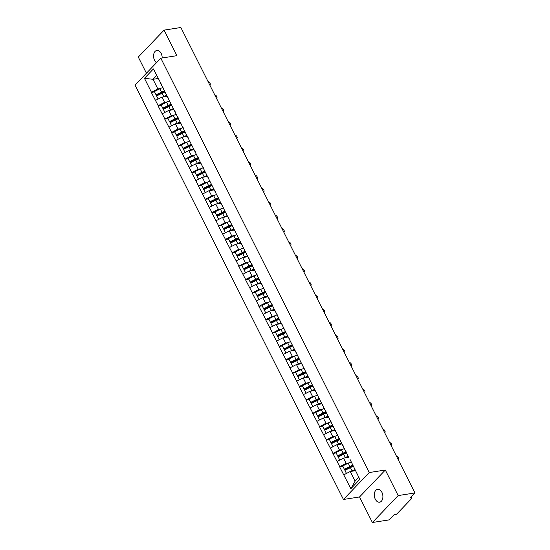 <?xml version="1.0" encoding="UTF-8"?>
<svg xmlns="http://www.w3.org/2000/svg" width="550" height="550" viewBox="0 0 550 550"><rect width="100%" height="100%" fill="white"/><g stroke="black" fill="none" stroke-linecap="round" stroke-linejoin="round"><path stroke-width="0.82" d="M375.299 499.201A6.524 4.235 81.1 0 1 377.589 489.308A6.524 4.235 81.1 0 1 381.899 492.305A6.524 4.235 81.1 0 1 379.603 502.198A6.524 4.235 81.1 0 1 375.299 499.201M156.509 62.693A6.524 4.235 81.1 0 1 154.564 60.321A6.524 4.235 81.1 0 1 156.86 50.428A6.524 4.235 81.1 0 1 161.164 53.426A6.524 4.235 81.1 0 1 162.167 57.977M372.391 522.5L398.166 495.578L385.323 470.03L359.542 496.959L372.391 522.5L389.173 519.874L393.999 514.841L395.223 514.649A1.526 0.516 153.3 0 0 397.148 513.659L411.737 498.417A1.526 0.516 153.3 0 0 411.95 497.915A1.526 0.516 153.3 0 0 411.359 497.791L410.135 497.984L414.954 492.951L180.861 27.5L164.072 30.126L138.291 57.049L146.431 73.226M359.542 496.959L343.447 499.476L135.046 85.112L160.827 58.19L369.229 472.546L343.447 499.476M355.472 470.69L350.268 471.501L355.114 481.147L350.859 488.723L359.831 479.353L350.013 459.374M350.859 488.723L339.604 466.812L342.87 466.304M348.693 462.962L346.17 463.361L339.604 466.812M339.756 466.654L332.881 453.441L336.146 452.932M341.969 449.591L339.446 449.989L332.881 453.441M333.032 453.283L326.15 440.069L329.423 439.56M335.246 436.219L332.716 436.618L326.15 440.069M326.308 439.911L319.426 426.697L322.699 426.188M328.522 422.847L325.992 423.246L319.426 426.697M319.584 426.539L312.702 413.325L315.968 412.816M321.798 409.475L319.268 409.874L312.702 413.325M312.854 413.167L305.979 399.953L309.244 399.444M315.067 396.103L312.544 396.502L305.979 399.953M306.13 399.795L299.248 386.581L302.521 386.072M308.344 382.731L305.814 383.13L299.248 386.581M299.406 386.423L292.524 373.209L295.797 372.701M301.62 369.359L299.09 369.758L292.524 373.209M292.683 373.051L285.801 359.837L289.066 359.329M294.896 355.987L292.366 356.386L285.801 359.837M285.952 359.679L279.077 346.466L282.343 345.957M288.166 342.616L285.643 343.014L279.077 346.466M279.228 346.308L272.353 333.094L275.619 332.585M281.442 329.244L278.912 329.643L272.353 333.094M272.504 332.936L265.623 319.722L268.895 319.213M274.718 315.872L272.188 316.271L265.623 319.722M265.781 319.564L258.899 306.35L262.164 305.841M267.994 302.5L265.464 302.899L258.899 306.35M259.057 306.192L252.175 292.978L255.441 292.469M261.264 289.128L258.741 289.527L252.175 292.978M252.326 292.813L245.451 279.606L248.717 279.097M254.54 275.756L252.01 276.155L245.451 279.606M245.603 279.441L238.721 266.234L241.993 265.726M247.816 262.384L245.286 262.783L238.721 266.234M238.879 266.069L231.997 252.863L235.262 252.354M241.093 249.012L238.562 249.411L231.997 252.863M232.155 252.697L225.273 239.491L228.539 238.982M234.362 235.641L231.839 236.039L225.273 239.491M225.424 239.326L218.549 226.119L221.815 225.61M227.638 222.269L225.108 222.667L218.549 226.119M218.701 225.954L211.819 212.747L215.091 212.231M220.914 208.897L218.384 209.296L211.819 212.747M211.977 212.582L205.095 199.375L208.367 198.859M214.191 195.525L211.661 195.924L205.095 199.375M205.253 199.21L198.371 186.003L201.637 185.488M207.46 182.153L204.937 182.545L198.371 186.003M198.522 185.838L191.647 172.631L194.913 172.116M200.736 168.781L198.206 169.173L191.647 172.631M191.799 172.466L184.917 159.259L188.189 158.744M194.012 155.409L191.482 155.801L184.917 159.259M185.075 159.094L178.193 145.887L181.466 145.372M187.289 142.037L184.759 142.429L178.193 145.887M178.351 145.722L171.469 132.516L174.735 132M180.558 128.666L178.035 129.058L171.469 132.516M171.621 132.351L164.746 119.144L168.011 118.628M173.834 115.294L171.304 115.686L164.746 119.144M164.897 118.979L158.015 105.772L161.287 105.256M167.111 101.922L164.581 102.314L158.015 105.772M158.173 105.607L151.291 92.4L154.564 91.884M160.387 88.55L157.857 88.942L151.291 92.4M151.449 92.235L144.444 78.306L153.416 68.936L161.707 84.954M348.728 457.284L160.421 82.864M348.748 457.318L343.537 458.129L346.17 463.361M343.537 458.129L337.129 461.422M342.024 443.946L336.813 444.757L339.446 449.989M342.004 443.912L343.289 446.002M336.813 444.757L330.406 448.051M335.301 430.574L330.089 431.386L332.716 436.618M335.28 430.54L336.566 432.63M330.089 431.386L323.675 434.679M328.577 417.203L323.366 418.014L325.992 423.246M328.556 417.168L329.842 419.251M323.366 418.014L316.951 421.307M321.846 403.831L316.635 404.642L319.268 409.874M321.826 403.796L323.111 405.879M316.635 404.642L310.228 407.935M315.123 390.459L309.911 391.27L312.544 396.502M315.102 390.424L316.387 392.507M309.911 391.27L303.504 394.563M308.399 377.087L303.188 377.898L305.814 383.13M308.378 377.053L309.664 379.136M303.188 377.898L296.773 381.191M301.675 363.715L296.464 364.526L299.09 369.758M301.654 363.681L302.94 365.764M296.464 364.526L290.049 367.819M294.944 350.343L289.733 351.154L292.366 356.386M294.924 350.309L296.209 352.392M289.733 351.154L283.326 354.447M288.221 336.971L283.009 337.782L285.643 343.014M288.2 336.937L289.486 339.02M283.009 337.782L276.602 341.076M281.497 323.599L276.286 324.411L278.912 329.643M281.476 323.565L282.762 325.648M276.286 324.411L269.871 327.704M274.773 310.228L269.562 311.039L272.188 316.271M274.752 310.193L276.038 312.276M269.562 311.039L263.147 314.332M268.043 296.856L262.831 297.667L265.464 302.899M268.022 296.821L269.308 298.904M262.831 297.667L256.424 300.96M261.319 283.484L256.107 284.295L258.741 289.527M261.298 283.449L262.584 285.532M256.107 284.295L249.7 287.588M254.595 270.105L249.384 270.923L252.01 276.155M254.574 270.077L255.86 272.161M249.384 270.923L242.976 274.216M247.871 256.733L242.66 257.551L245.286 262.783M247.851 256.706L249.136 258.789M242.66 257.551L236.246 260.844M241.141 243.361L235.929 244.179L238.562 249.411M241.12 243.334L242.406 245.417M235.929 244.179L229.522 247.472M234.417 229.989L229.206 230.808L231.839 236.039M234.396 229.962L235.682 232.045M229.206 230.808L222.798 234.101M227.693 216.617L222.482 217.436L225.108 222.667M227.673 216.583L228.958 218.673M222.482 217.436L216.074 220.729M220.969 203.246L215.758 204.064L218.384 209.296M220.949 203.211L222.234 205.301M215.758 204.064L209.344 207.357M214.239 189.874L209.028 190.692L211.661 195.924M214.218 189.839L215.511 191.929M209.028 190.692L202.62 193.985M207.515 176.502L202.304 177.32L204.937 182.545M207.494 176.468L208.78 178.558M202.304 177.32L195.896 180.613M200.791 163.13L195.58 163.948L198.206 169.173M200.771 163.096L202.056 165.186M195.58 163.948L189.173 167.241M194.067 149.758L188.856 150.576L191.482 155.801M194.047 149.724L195.333 151.814M188.856 150.576L182.442 153.869M187.337 136.386L182.126 137.204L184.759 142.429M187.316 136.352L188.609 138.442M182.126 137.204L175.718 140.498M180.613 123.014L175.402 123.833L178.035 129.058M180.593 122.98L181.878 125.07M175.402 123.833L168.994 127.126M173.889 109.642L168.678 110.461L171.304 115.686M173.869 109.608L175.154 111.698M168.678 110.461L162.271 113.754M167.166 96.271L161.954 97.089L164.581 102.314M167.145 96.236L168.431 98.326M161.954 97.089L155.54 100.382M158.214 78.485L153.01 79.303L157.857 88.942M156.688 75.453L153.01 79.303L144.444 78.306M398.166 495.578L414.954 492.951M385.323 470.03L369.229 472.546M160.827 58.19L176.921 55.667L164.072 30.126M355.114 481.147L358.799 477.297M350.268 471.501L343.853 474.794M166.925 95.803A6.827 2.303 153.3 0 0 164.622 96.669M164.704 91.382A6.827 2.303 153.3 0 0 161.776 92.551L156.269 95.294L154.392 91.527L156.269 95.294M209.956 85.037L209.853 85.147A2.344 1.602 43.8 0 0 209.956 85.037A2.344 1.602 43.8 0 0 209.976 83.043A2.344 1.602 43.8 0 0 208.01 81.483M164.649 90.812A8.36 2.826 153.3 0 0 161.556 92.084L156.056 94.827M162.986 87.512A8.36 2.826 153.3 0 0 159.899 88.784L154.392 91.527M166.664 95.287A8.36 2.826 153.3 0 0 163.776 96.498L162.889 96.938M156.833 96.408L158.153 99.041L156.833 96.408M165.007 91.988A8.36 2.826 153.3 0 0 162.119 93.198L156.613 95.941M173.649 109.175A6.827 2.303 153.3 0 0 171.346 110.041M171.428 104.761A6.827 2.303 153.3 0 0 168.499 105.93L162.999 108.666L161.123 104.899L162.999 108.666M216.679 98.409L216.576 98.519A2.344 1.602 43.8 0 0 216.679 98.409A2.344 1.602 43.8 0 0 216.7 96.415A2.344 1.602 43.8 0 0 214.734 94.854M171.373 104.184A8.36 2.826 153.3 0 0 168.279 105.456L162.779 108.199M169.716 100.884A8.36 2.826 153.3 0 0 166.623 102.156L161.123 104.899M173.394 108.659A8.36 2.826 153.3 0 0 170.5 109.869L169.62 110.309M171.731 105.359A8.36 2.826 153.3 0 0 168.843 106.569L163.343 109.312L164.876 112.413M163.343 109.312L164.897 112.399M180.373 122.547A6.827 2.303 153.3 0 0 178.069 123.413M178.152 118.133A6.827 2.303 153.3 0 0 175.223 119.302L169.723 122.038L167.846 118.271L169.723 122.038M223.41 111.781L223.3 111.891A2.344 1.602 43.8 0 0 223.41 111.781A2.344 1.602 43.8 0 0 223.431 109.787A2.344 1.602 43.8 0 0 221.458 108.226M178.097 117.556A8.36 2.826 153.3 0 0 175.01 118.828L169.503 121.571M176.44 114.256A8.36 2.826 153.3 0 0 173.346 115.527L167.846 118.271M180.118 122.031A8.36 2.826 153.3 0 0 177.231 123.241L176.344 123.681M178.454 118.731A8.36 2.826 153.3 0 0 175.567 119.941L170.067 122.684L171.607 125.785M170.067 122.684L171.621 125.778M187.096 135.919A6.827 2.303 153.3 0 0 184.793 136.785M184.876 131.505A6.827 2.303 153.3 0 0 181.947 132.674L176.447 135.41L174.57 131.642L176.447 135.41M230.134 125.152L230.024 125.262A2.344 1.602 43.8 0 0 230.134 125.152A2.344 1.602 43.8 0 0 230.154 123.159A2.344 1.602 43.8 0 0 228.188 121.598M184.827 130.928A8.36 2.826 153.3 0 0 181.734 132.199L176.234 134.942M183.164 127.627A8.36 2.826 153.3 0 0 180.07 128.899L174.57 131.642M186.842 135.403A8.36 2.826 153.3 0 0 183.954 136.613L183.067 137.053M177.011 136.524L178.331 139.157L177.011 136.524M185.185 132.103A8.36 2.826 153.3 0 0 182.291 133.313L176.791 136.056M193.827 149.291A6.827 2.303 153.3 0 0 191.524 150.157M191.606 144.877A6.827 2.303 153.3 0 0 188.678 146.046L183.171 148.782L181.294 145.014L183.171 148.782M236.857 138.524L236.754 138.634A2.344 1.602 43.8 0 0 236.857 138.524A2.344 1.602 43.8 0 0 236.878 136.531A2.344 1.602 43.8 0 0 234.912 134.97M191.551 144.299A8.36 2.826 153.3 0 0 188.458 145.571L182.958 148.314M189.887 140.999A8.36 2.826 153.3 0 0 186.801 142.271L181.294 145.014M193.566 148.775A8.36 2.826 153.3 0 0 190.678 149.985L189.791 150.432M191.909 145.475A8.36 2.826 153.3 0 0 189.021 146.685L183.514 149.428L185.054 152.529M183.514 149.428L185.068 152.522M200.551 162.662A6.827 2.303 153.3 0 0 198.248 163.529M198.33 158.249A6.827 2.303 153.3 0 0 195.401 159.417L189.901 162.154L188.024 158.386L189.901 162.154M243.581 151.896L243.478 152.006A2.344 1.602 43.8 0 0 243.581 151.896A2.344 1.602 43.8 0 0 243.602 149.903A2.344 1.602 43.8 0 0 241.636 148.342M198.275 157.671A8.36 2.826 153.3 0 0 195.181 158.943L189.681 161.686M196.618 154.371A8.36 2.826 153.3 0 0 193.524 155.643L188.024 158.386M200.296 162.147A8.36 2.826 153.3 0 0 197.402 163.357L196.522 163.804M198.633 158.847A8.36 2.826 153.3 0 0 195.745 160.057L190.245 162.8L191.778 165.901M190.245 162.8L191.799 165.894M207.274 176.034A6.827 2.303 153.3 0 0 204.971 176.901M205.054 171.621A6.827 2.303 153.3 0 0 202.125 172.789L196.625 175.526L194.748 171.758L196.625 175.526M250.195 165.364A2.344 1.602 43.8 0 0 250.312 165.268A2.344 1.602 43.8 0 0 250.333 163.274A2.344 1.602 43.8 0 0 248.359 161.714M204.999 171.043A8.36 2.826 153.3 0 0 201.912 172.315L196.405 175.058M203.342 167.743A8.36 2.826 153.3 0 0 200.248 169.015L194.748 171.758M207.02 175.526A8.36 2.826 153.3 0 0 204.126 176.729L203.246 177.176M197.182 176.639L198.509 179.272L197.182 176.639M205.356 172.219A8.36 2.826 153.3 0 0 202.469 173.429L196.969 176.172M213.998 189.406A6.827 2.303 153.3 0 0 211.695 190.272M211.778 184.992A6.827 2.303 153.3 0 0 208.849 186.161L203.349 188.897L201.472 185.13L203.349 188.897M257.036 178.64L256.926 178.75A2.344 1.602 43.8 0 0 257.036 178.64A2.344 1.602 43.8 0 0 257.056 176.646A2.344 1.602 43.8 0 0 255.083 175.086M211.729 184.415A8.36 2.826 153.3 0 0 208.636 185.687L203.136 188.43M210.066 181.115A8.36 2.826 153.3 0 0 206.972 182.387L201.472 185.13M213.744 188.897A8.36 2.826 153.3 0 0 210.856 190.107L209.969 190.548M212.087 185.597A8.36 2.826 153.3 0 0 209.192 186.801L203.692 189.544L205.232 192.644M203.692 189.544L205.246 192.637M220.729 202.778A6.827 2.303 153.3 0 0 218.426 203.644M218.508 198.364A6.827 2.303 153.3 0 0 215.579 199.533L210.072 202.269L208.196 198.502L210.072 202.269M263.759 192.012L263.656 192.122A2.344 1.602 43.8 0 0 263.759 192.012A2.344 1.602 43.8 0 0 263.78 190.018A2.344 1.602 43.8 0 0 261.814 188.458M218.453 197.787A8.36 2.826 153.3 0 0 215.359 199.059L209.859 201.802M216.789 194.487A8.36 2.826 153.3 0 0 213.702 195.759L208.196 198.502M220.468 202.269A8.36 2.826 153.3 0 0 217.58 203.479L216.693 203.919M210.636 203.383L211.956 206.016L210.636 203.383M218.811 198.969A8.36 2.826 153.3 0 0 215.923 200.179L210.416 202.916M227.452 216.15A6.827 2.303 153.3 0 0 225.149 217.016M225.232 211.736A6.827 2.303 153.3 0 0 222.303 212.905L216.796 215.641L214.926 211.874L216.796 215.641M270.373 205.48A2.344 1.602 43.8 0 0 270.483 205.384A2.344 1.602 43.8 0 0 270.504 203.39A2.344 1.602 43.8 0 0 268.538 201.829M225.177 211.159A8.36 2.826 153.3 0 0 222.083 212.431L216.583 215.174M223.52 207.859A8.36 2.826 153.3 0 0 220.426 209.131L214.926 211.874M227.198 215.641A8.36 2.826 153.3 0 0 224.304 216.851L223.424 217.291M217.36 216.755L218.68 219.388L217.36 216.755M225.534 212.341A8.36 2.826 153.3 0 0 222.647 213.551L217.147 216.288M234.176 229.522A6.827 2.303 153.3 0 0 231.873 230.388M231.956 225.108A6.827 2.303 153.3 0 0 229.027 226.277L223.527 229.013L221.65 225.246L223.527 229.013M277.214 218.756L277.104 218.866A2.344 1.602 43.8 0 0 277.214 218.756A2.344 1.602 43.8 0 0 277.234 216.769A2.344 1.602 43.8 0 0 275.261 215.201M231.901 224.531A8.36 2.826 153.3 0 0 228.814 225.803L223.307 228.546M230.244 221.231A8.36 2.826 153.3 0 0 227.15 222.502L221.65 225.246M233.922 229.013A8.36 2.826 153.3 0 0 231.028 230.223L230.147 230.663M232.258 225.713A8.36 2.826 153.3 0 0 229.371 226.923L223.871 229.659L225.411 232.76M223.871 229.659L225.424 232.753M240.9 242.894A6.827 2.303 153.3 0 0 238.597 243.76M238.679 238.48A6.827 2.303 153.3 0 0 235.751 239.649L230.251 242.385L228.374 238.617L230.251 242.385M283.938 232.127L283.827 232.238A2.344 1.602 43.8 0 0 283.938 232.127A2.344 1.602 43.8 0 0 283.958 230.141A2.344 1.602 43.8 0 0 281.985 228.573M238.631 237.903A8.36 2.826 153.3 0 0 235.538 239.174L230.031 241.917M236.968 234.603A8.36 2.826 153.3 0 0 233.874 235.874L228.374 238.617M240.646 242.385A8.36 2.826 153.3 0 0 237.758 243.595L236.871 244.035M230.814 243.499L232.134 246.132L230.814 243.499M238.989 239.085A8.36 2.826 153.3 0 0 236.094 240.295L230.594 243.031M247.631 256.266A6.827 2.303 153.3 0 0 245.327 257.132M245.41 251.852A6.827 2.303 153.3 0 0 242.474 253.021L236.974 255.757L235.097 251.989L236.974 255.757M290.551 245.603A2.344 1.602 43.8 0 0 290.661 245.499A2.344 1.602 43.8 0 0 290.682 243.512A2.344 1.602 43.8 0 0 288.716 241.945M245.355 251.274A8.36 2.826 153.3 0 0 242.261 252.553L236.761 255.289M243.691 247.974A8.36 2.826 153.3 0 0 240.604 249.246L235.097 251.989M247.369 255.757A8.36 2.826 153.3 0 0 244.482 256.967L243.595 257.407M237.538 256.871L238.858 259.504L237.538 256.871M245.712 252.457A8.36 2.826 153.3 0 0 242.825 253.667L237.318 256.403M254.354 269.637A6.827 2.303 153.3 0 0 252.051 270.504M252.134 265.224A6.827 2.303 153.3 0 0 249.205 266.393L243.698 269.129L241.828 265.361L243.698 269.129M297.385 258.871L297.282 258.981A2.344 1.602 43.8 0 0 297.385 258.871A2.344 1.602 43.8 0 0 297.406 256.884A2.344 1.602 43.8 0 0 295.439 255.317M252.079 264.646A8.36 2.826 153.3 0 0 248.985 265.925L243.485 268.661M250.422 261.346A8.36 2.826 153.3 0 0 247.328 262.625L241.828 265.361M254.1 269.129A8.36 2.826 153.3 0 0 251.206 270.339L250.326 270.779M252.436 265.829A8.36 2.826 153.3 0 0 249.549 267.039L244.042 269.775L245.582 272.876M244.042 269.775L245.603 272.869M261.078 283.009A6.827 2.303 153.3 0 0 258.775 283.876M258.857 278.596A6.827 2.303 153.3 0 0 255.929 279.764L250.429 282.501L248.552 278.733L250.429 282.501M304.109 272.243L304.006 272.353A2.344 1.602 43.8 0 0 304.109 272.243A2.344 1.602 43.8 0 0 304.136 270.256A2.344 1.602 43.8 0 0 302.163 268.689M258.803 278.018A8.36 2.826 153.3 0 0 255.709 279.297L250.209 282.033M257.146 274.718A8.36 2.826 153.3 0 0 254.052 275.997L248.552 278.733M260.824 282.501A8.36 2.826 153.3 0 0 257.929 283.711L257.049 284.151M250.986 283.621L252.312 286.248L250.986 283.621M259.16 279.201A8.36 2.826 153.3 0 0 256.272 280.411L250.772 283.147M267.802 296.381A6.827 2.303 153.3 0 0 265.499 297.248M265.581 291.968A6.827 2.303 153.3 0 0 262.653 293.136L257.153 295.873L255.276 292.105L257.153 295.873M310.839 285.615L310.729 285.725A2.344 1.602 43.8 0 0 310.839 285.615A2.344 1.602 43.8 0 0 310.86 283.628A2.344 1.602 43.8 0 0 308.887 282.061M265.526 291.39A8.36 2.826 153.3 0 0 262.439 292.669L256.933 295.405M263.869 288.09A8.36 2.826 153.3 0 0 260.776 289.369L255.276 292.105M267.548 295.873A8.36 2.826 153.3 0 0 264.66 297.082L263.773 297.522M257.709 296.993L259.036 299.619L257.709 296.993M265.891 292.572A8.36 2.826 153.3 0 0 262.996 293.782L257.496 296.519M274.532 309.753A6.827 2.303 153.3 0 0 272.229 310.619M272.312 305.339A6.827 2.303 153.3 0 0 269.376 306.508L263.876 309.244L261.999 305.477L263.876 309.244M317.563 298.987L317.46 299.097A2.344 1.602 43.8 0 0 317.563 298.987A2.344 1.602 43.8 0 0 317.584 297A2.344 1.602 43.8 0 0 315.618 295.433M272.257 304.762A8.36 2.826 153.3 0 0 269.163 306.041L263.663 308.777M270.593 301.462A8.36 2.826 153.3 0 0 267.506 302.741L261.999 305.477M274.271 309.244A8.36 2.826 153.3 0 0 271.384 310.454L270.497 310.894M272.614 305.944A8.36 2.826 153.3 0 0 269.72 307.154L264.22 309.891L265.76 312.991M264.22 309.891L265.774 312.984M281.256 323.125A6.827 2.303 153.3 0 0 278.953 323.991M279.036 318.711A6.827 2.303 153.3 0 0 276.107 319.88L270.6 322.623L268.73 318.849L270.6 322.623M324.287 312.359L324.184 312.469A2.344 1.602 43.8 0 0 324.287 312.359A2.344 1.602 43.8 0 0 324.308 310.372A2.344 1.602 43.8 0 0 322.341 308.804M278.981 318.134A8.36 2.826 153.3 0 0 275.887 319.413L270.387 322.149M277.324 314.834A8.36 2.826 153.3 0 0 274.23 316.113L268.73 318.849M281.002 322.616A8.36 2.826 153.3 0 0 278.107 323.826L277.228 324.266M271.164 323.737L272.484 326.363L271.164 323.737M279.338 319.316A8.36 2.826 153.3 0 0 276.451 320.526L270.944 323.262M287.98 336.497A6.827 2.303 153.3 0 0 285.677 337.363M285.759 332.083A6.827 2.303 153.3 0 0 282.831 333.252L277.331 335.995L275.454 332.221L277.331 335.995M331.011 325.731L330.907 325.841A2.344 1.602 43.8 0 0 331.011 325.731A2.344 1.602 43.8 0 0 331.038 323.744A2.344 1.602 43.8 0 0 329.065 322.176M285.704 331.506A8.36 2.826 153.3 0 0 282.611 332.784L277.111 335.521M284.048 328.206A8.36 2.826 153.3 0 0 280.954 329.484L275.454 332.221M287.726 335.988A8.36 2.826 153.3 0 0 284.831 337.198L283.951 337.638M277.887 337.109L279.214 339.735L277.887 337.109M286.062 332.688A8.36 2.826 153.3 0 0 283.174 333.898L277.674 336.634M294.704 349.869A6.827 2.303 153.3 0 0 292.401 350.735M292.483 345.455A6.827 2.303 153.3 0 0 289.554 346.624L284.054 349.367L282.178 345.593L284.054 349.367M337.741 339.103L337.631 339.212A2.344 1.602 43.8 0 0 337.741 339.103A2.344 1.602 43.8 0 0 337.762 337.116A2.344 1.602 43.8 0 0 335.789 335.548M292.428 344.877A8.36 2.826 153.3 0 0 289.341 346.156L283.834 348.893M290.771 341.577A8.36 2.826 153.3 0 0 287.678 342.856L282.178 345.593M294.449 349.36A8.36 2.826 153.3 0 0 291.562 350.57L290.675 351.01M292.793 346.06A8.36 2.826 153.3 0 0 289.898 347.27L284.398 350.006L285.938 353.107M284.398 350.006L285.952 353.1M301.434 363.241A6.827 2.303 153.3 0 0 299.131 364.114M299.214 358.827A6.827 2.303 153.3 0 0 296.278 359.996L290.778 362.739L288.901 358.964L290.778 362.739M344.465 352.474L344.362 352.584A2.344 1.602 43.8 0 0 344.465 352.474A2.344 1.602 43.8 0 0 344.486 350.488A2.344 1.602 43.8 0 0 342.519 348.92M299.159 358.249A8.36 2.826 153.3 0 0 296.065 359.528L290.565 362.264M297.495 354.949A8.36 2.826 153.3 0 0 294.408 356.228L288.901 358.964M301.173 362.732A8.36 2.826 153.3 0 0 298.286 363.942L297.399 364.382M291.342 363.853L292.662 366.479L291.342 363.853M299.516 359.432A8.36 2.826 153.3 0 0 296.622 360.642L291.122 363.378M308.158 376.612A6.827 2.303 153.3 0 0 305.855 377.486M305.938 372.199A6.827 2.303 153.3 0 0 303.009 373.368L297.502 376.111L295.625 372.336L297.502 376.111M351.189 365.846L351.086 365.956A2.344 1.602 43.8 0 0 351.189 365.846A2.344 1.602 43.8 0 0 351.209 363.859A2.344 1.602 43.8 0 0 349.243 362.292M305.882 371.621A8.36 2.826 153.3 0 0 302.789 372.9L297.289 375.636M304.226 368.321A8.36 2.826 153.3 0 0 301.132 369.6L295.625 372.336M307.897 376.104A8.36 2.826 153.3 0 0 305.009 377.314L304.129 377.754M306.24 372.804A8.36 2.826 153.3 0 0 303.353 374.014L297.846 376.75L299.386 379.851M297.846 376.75L299.399 379.844M314.882 389.984A6.827 2.303 153.3 0 0 312.579 390.857M312.661 385.571A6.827 2.303 153.3 0 0 309.732 386.739L304.232 389.482L302.356 385.708L304.232 389.482M357.913 379.218L357.809 379.328A2.344 1.602 43.8 0 0 357.913 379.218A2.344 1.602 43.8 0 0 357.933 377.231A2.344 1.602 43.8 0 0 355.967 375.664M312.606 384.993A8.36 2.826 153.3 0 0 309.512 386.272L304.012 389.008M310.949 381.693A8.36 2.826 153.3 0 0 307.856 382.972L302.356 385.708M314.627 389.476A8.36 2.826 153.3 0 0 311.733 390.686L310.853 391.126M312.964 386.176A8.36 2.826 153.3 0 0 310.076 387.386L304.576 390.122L306.109 393.223M304.576 390.122L306.13 393.216M321.606 403.356A6.827 2.303 153.3 0 0 319.303 404.229M319.385 398.942A6.827 2.303 153.3 0 0 316.456 400.111L310.956 402.854L309.079 399.08L310.956 402.854M364.643 392.59L364.533 392.7A2.344 1.602 43.8 0 0 364.643 392.59A2.344 1.602 43.8 0 0 364.664 390.603A2.344 1.602 43.8 0 0 362.691 389.036M319.33 398.365A8.36 2.826 153.3 0 0 316.243 399.644L310.736 402.38M317.673 395.065A8.36 2.826 153.3 0 0 314.579 396.344L309.079 399.08M321.351 402.848A8.36 2.826 153.3 0 0 318.464 404.058L317.577 404.498M311.513 403.968L312.84 406.594L311.513 403.968M319.694 399.547A8.36 2.826 153.3 0 0 316.8 400.757L311.3 403.494M328.336 416.728A6.827 2.303 153.3 0 0 326.033 417.601M326.116 412.314A6.827 2.303 153.3 0 0 323.18 413.483L317.68 416.226L315.803 412.452L317.68 416.226M371.367 405.962L371.264 406.072A2.344 1.602 43.8 0 0 371.367 405.962A2.344 1.602 43.8 0 0 371.388 403.975A2.344 1.602 43.8 0 0 369.421 402.414M326.061 411.737A8.36 2.826 153.3 0 0 322.967 413.016L317.467 415.752M324.397 408.437A8.36 2.826 153.3 0 0 321.303 409.716L315.803 412.452M328.075 416.219A8.36 2.826 153.3 0 0 325.188 417.429L324.301 417.869M326.418 412.919A8.36 2.826 153.3 0 0 323.524 414.129L318.024 416.866L319.564 419.966M318.024 416.866L319.577 419.959M335.06 430.1A6.827 2.303 153.3 0 0 332.757 430.973M332.839 425.686A6.827 2.303 153.3 0 0 329.911 426.855L324.404 429.598L322.527 425.824L324.404 429.598M378.091 419.334L377.987 419.444A2.344 1.602 43.8 0 0 378.091 419.334A2.344 1.602 43.8 0 0 378.111 417.347A2.344 1.602 43.8 0 0 376.145 415.786M332.784 425.109A8.36 2.826 153.3 0 0 329.691 426.388L324.191 429.124M331.121 421.809A8.36 2.826 153.3 0 0 328.034 423.087L322.527 425.824M334.799 429.591A8.36 2.826 153.3 0 0 331.911 430.801L331.031 431.241M324.968 430.712L326.288 433.338L324.968 430.712M333.142 426.291A8.36 2.826 153.3 0 0 330.254 427.501L324.748 430.244M341.784 443.472A6.827 2.303 153.3 0 0 339.481 444.345M339.563 439.058A6.827 2.303 153.3 0 0 336.634 440.227L331.134 442.97L329.257 439.196L331.134 442.97M384.704 432.809A2.344 1.602 43.8 0 0 384.814 432.706A2.344 1.602 43.8 0 0 384.835 430.719A2.344 1.602 43.8 0 0 382.869 429.158M339.508 438.481A8.36 2.826 153.3 0 0 336.414 439.759L330.914 442.496M337.851 435.181A8.36 2.826 153.3 0 0 334.757 436.459L329.257 439.196M341.529 442.963A8.36 2.826 153.3 0 0 338.635 444.173L337.755 444.613M331.691 444.084L333.011 446.71L331.691 444.084M339.866 439.663A8.36 2.826 153.3 0 0 336.978 440.873L331.478 443.616M348.507 456.844A6.827 2.303 153.3 0 0 346.204 457.717M346.287 452.43A6.827 2.303 153.3 0 0 343.358 453.599L337.858 456.342L335.981 452.567L337.858 456.342M391.545 446.078L391.435 446.188A2.344 1.602 43.8 0 0 391.545 446.078A2.344 1.602 43.8 0 0 391.566 444.091A2.344 1.602 43.8 0 0 389.592 442.53M346.232 451.853A8.36 2.826 153.3 0 0 343.145 453.131L337.638 455.868M344.575 448.553A8.36 2.826 153.3 0 0 341.481 449.831L335.981 452.567M348.253 456.335A8.36 2.826 153.3 0 0 345.366 457.545L344.479 457.985M346.596 453.035A8.36 2.826 153.3 0 0 343.702 454.245L338.202 456.988L339.742 460.082M338.202 456.988L339.756 460.075M355.231 470.216A6.827 2.303 153.3 0 0 352.928 471.089M353.018 465.802A6.827 2.303 153.3 0 0 350.082 466.971L344.582 469.714L342.705 465.939L344.582 469.714M398.269 459.449L398.159 459.559A2.344 1.602 43.8 0 0 398.269 459.449A2.344 1.602 43.8 0 0 398.289 457.462A2.344 1.602 43.8 0 0 396.323 455.902M352.962 465.224A8.36 2.826 153.3 0 0 349.869 466.503L344.369 469.239M351.299 461.924A8.36 2.826 153.3 0 0 348.205 463.203L342.705 465.939M354.977 469.707A8.36 2.826 153.3 0 0 352.089 470.917L351.202 471.357M345.146 470.828L346.466 473.454L345.146 470.828M353.32 466.407A8.36 2.826 153.3 0 0 350.426 467.617L344.926 470.36M411.359 497.791L411.001 497.076M159.899 88.784L161.556 92.084M162.119 93.198L163.776 96.498M166.623 102.156L168.279 105.456M168.843 106.569L170.5 109.869M173.346 115.527L175.01 118.828M175.567 119.941L177.231 123.241M180.07 128.899L181.734 132.199M182.291 133.313L183.954 136.613M186.801 142.271L188.458 145.571M189.021 146.685L190.678 149.985M193.524 155.643L195.181 158.943M195.745 160.057L197.402 163.357M200.248 169.015L201.912 172.315M202.469 173.429L204.126 176.729M206.972 182.387L208.636 185.687M209.192 186.801L210.856 190.107M213.702 195.759L215.359 199.059M215.923 200.179L217.58 203.479M220.426 209.131L222.083 212.431M222.647 213.551L224.304 216.851M227.15 222.502L228.814 225.803M229.371 226.923L231.028 230.223M233.874 235.874L235.538 239.174M236.094 240.295L237.758 243.595M240.604 249.246L242.261 252.553M242.825 253.667L244.482 256.967M247.328 262.625L248.985 265.925M249.549 267.039L251.206 270.339M254.052 275.997L255.709 279.297M256.272 280.411L257.929 283.711M260.776 289.369L262.439 292.669M262.996 293.782L264.66 297.082M267.506 302.741L269.163 306.041M269.72 307.154L271.384 310.454M274.23 316.113L275.887 319.413M276.451 320.526L278.107 323.826M280.954 329.484L282.611 332.784M283.174 333.898L284.831 337.198M287.678 342.856L289.341 346.156M289.898 347.27L291.562 350.57M294.408 356.228L296.065 359.528M296.622 360.642L298.286 363.942M301.132 369.6L302.789 372.9M303.353 374.014L305.009 377.314M307.856 382.972L309.512 386.272M310.076 387.386L311.733 390.686M314.579 396.344L316.243 399.644M316.8 400.757L318.464 404.058M321.303 409.716L322.967 413.016M323.524 414.129L325.188 417.429M328.034 423.087L329.691 426.388M330.254 427.501L331.911 430.801M334.757 436.459L336.414 439.759M336.978 440.873L338.635 444.173M341.481 449.831L343.145 453.131M343.702 454.245L345.366 457.545M348.205 463.203L349.869 466.503M350.426 467.617L352.089 470.917M411.352 496.712L411.95 497.915"/></g></svg>
